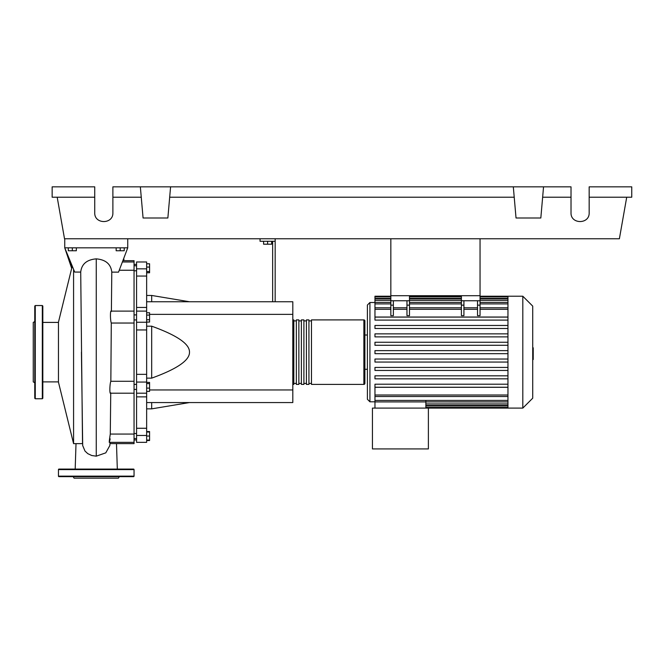 <?xml version="1.0" encoding="UTF-8"?>
<svg xmlns="http://www.w3.org/2000/svg" width="665" height="665" viewBox="0 0 665 665"><rect width="100%" height="100%" fill="white"/><g stroke="black" fill="none" stroke-linecap="round" stroke-linejoin="round"><path stroke-width="1" d="M390.837 238.76L390.837 295.709L480.047 295.709L480.047 238.76M134.047 389.424L136.566 389.424M134.047 384.378L136.566 384.378M263.581 241.279L263.581 244.196L271.644 244.196L271.644 241.279M267.613 241.279L267.613 244.196M275.169 301.752L275.169 241.279L260.048 241.279L260.048 238.76M275.169 241.279L275.169 238.76M272.65 241.279L272.65 301.752M146.649 301.752L292.808 301.752L292.808 402.558L146.649 402.558M292.808 389.956L149.575 389.956M292.808 314.354L149.575 314.354M146.649 378.136L151.686 378.136C177.106 368.959 189.708 360.297 189.492 352.159C189.708 344.013 177.106 335.36 151.686 326.183L146.649 326.183M146.649 295.459L151.686 295.459L151.686 301.752M151.686 402.558L151.686 408.859L146.649 408.859M151.686 326.183L151.686 378.136M146.649 388.111L149.575 388.111L149.575 382.408L146.649 382.408M146.649 383.614L149.575 383.614M146.649 391.402L149.575 391.402L149.575 388.111M146.649 440.072L149.575 440.072L149.575 431.543L146.649 431.543M146.649 436.04L149.575 436.04M146.649 432.009L149.575 432.009M146.649 440.538L149.575 440.538L149.575 440.072M146.649 263.772L149.575 263.772L149.575 272.766L146.649 272.766M146.649 271.561L149.575 271.561M146.649 267.064L149.575 267.064M146.649 315.085L149.575 315.085L149.575 312.758L146.649 312.758M146.649 322.068L149.575 322.068L149.575 315.085M146.649 319.74L149.575 319.74M146.649 374.353L136.566 374.353L136.566 382.059L146.649 382.059L146.649 261.968L136.566 261.968L136.566 276.05L146.649 276.05M136.566 374.353L136.566 329.956L146.649 329.956M146.649 322.251L136.566 322.251L136.566 329.956M146.649 428.268L136.566 428.268L136.566 435.467L146.649 435.467L146.649 382.059M136.566 428.268L136.566 396.872L146.649 396.872M136.566 382.059L136.566 396.872M146.649 307.438L136.566 307.438L136.566 311.112L146.649 311.112M136.566 307.438L136.566 276.05M146.649 435.467L146.649 442.341L136.566 442.341L136.566 435.467M136.566 322.251L136.566 311.112M292.808 383.406A1.006 1.006 0 0 0 293.822 384.412L293.822 319.898A1.006 1.006 0 0 0 292.808 320.904M363.871 384.412L311.461 384.412L311.461 319.898L363.871 319.898A1.006 1.006 0 0 1 364.885 320.904L364.885 383.406A1.006 1.006 0 0 1 363.871 384.412L363.871 319.898M296.341 320.904L293.822 320.904M296.341 383.406L293.822 383.406M308.934 384.412L306.415 384.412L306.415 319.898L308.934 319.898L308.934 384.412M303.897 384.412L301.378 384.412L301.378 319.898L303.897 319.898L303.897 384.412M298.859 384.412L296.341 384.412L296.341 319.898L298.859 319.898L298.859 384.412M301.378 320.904L298.859 320.904M301.378 383.406L298.859 383.406M306.415 320.904L303.897 320.904M306.415 383.406L303.897 383.406M311.461 320.904L308.934 320.904M311.461 383.406L308.934 383.406M522.806 408.102L522.806 296.216L532.715 306.116L532.715 398.194L522.806 408.102L372.442 408.102L372.442 448.925L428.385 448.925L428.385 408.102M522.806 296.216L507.952 296.216L507.952 408.102M374.96 302.509L369.923 302.509L367.404 305.036L367.404 399.283L369.923 401.801L374.96 401.801M367.404 369.291L364.885 369.291M367.404 335.019L364.885 335.019M507.952 395.01L374.96 395.01L374.96 387.288L507.952 387.288M374.96 333.863L507.952 333.863L374.96 333.863L374.96 336.881L507.952 336.881M507.952 320.098L374.96 320.098L507.952 320.098M507.952 317.03L374.96 317.03L374.96 296.864L390.837 296.864M425.866 400.413L425.866 408.102M374.96 395.01L374.96 401.901L507.952 401.926M374.96 401.901L374.96 408.102M477.528 300.746L477.528 305.152L480.047 305.152L480.047 300.746L461.402 300.746L461.402 315.651L463.921 315.651L463.921 300.746M480.047 305.152L480.047 315.651L477.528 315.651L477.528 305.152M406.963 300.746L406.963 305.152L409.482 305.152L409.482 300.746L390.837 300.746L390.837 315.651L393.356 315.651L393.356 300.746M409.482 305.152L409.482 315.651L406.963 315.651L406.963 305.152M507.952 359.034L374.96 359.034L374.96 362.059L507.952 362.059M507.952 384.212L374.96 384.212L374.96 387.238L507.952 387.238M507.952 367.429L374.96 367.429L374.96 370.455L507.952 370.455M507.952 375.816L374.96 375.816L374.96 378.842L507.952 378.842M507.952 353.672L374.96 353.672L374.96 350.646L507.952 350.646M390.837 296.216L374.96 296.216L374.96 296.864M507.952 342.251L374.96 342.251L374.96 345.276L507.952 345.276M507.952 317.08L374.96 317.08L374.96 320.098M507.952 325.468L374.96 325.468L374.96 328.493L507.952 328.493M390.837 300.746L390.837 295.709L409.482 295.709L409.482 300.746M461.402 300.746L461.402 295.709L480.047 295.709L480.047 300.746M532.715 347.803L533.222 347.803L533.222 356.507L532.715 356.507M533.222 355.459L532.715 355.459M533.222 356.507L533.222 359.524L532.715 359.524M533.222 359.524L532.715 359.707M72.119 266.582L58.453 322.168L58.453 382.142L73.574 443.63L73.574 269.699M68.279 247.829L68.279 250.755L76.342 250.755L76.342 247.829M72.31 247.829L72.31 250.755M116.159 247.829L116.159 250.755L124.222 250.755L124.222 247.829M120.19 247.829L120.19 250.755M119.409 270.248L134.047 270.248L134.047 260.68L123.449 260.68M109.226 442.341L134.047 442.341L134.047 443.63L110.024 443.597M134.047 442.341L134.047 434.062L110.282 434.062L110.747 392.882C109.509 395.642 109.609 384.279 110.839 381.278L111.296 323.04L134.047 323.04L134.047 270.248M134.047 434.062L134.047 381.278L110.839 381.278L111.072 352.034M111.296 323.04C110.107 320.006 110.207 308.66 111.388 311.428L111.787 272.126L118.528 272.143L127.747 247.829L64.746 247.829L74.704 272.068L80.714 272.076L82.526 443.588M134.047 381.278L134.047 323.04M110.182 438.875C108.935 444.245 108.969 442.641 110.282 434.062L110.747 392.899M82.66 445.492L84.987 451.045L87.755 453.638L91.737 455.517L96.25 456.165L105.785 452.848L109.833 445.542M82.477 443.597L80.332 443.63M111.787 272.126C110.864 264.072 105.685 259.649 96.25 258.868C86.799 259.658 81.62 264.055 80.714 272.076M71.803 267.854L64.746 247.829L71.679 268.377M123.466 260.68L123.989 259.25M64.746 238.76L64.746 247.829M127.747 238.76L127.747 247.829M34.763 321.544L33.25 322.417L33.25 381.893L34.763 382.766M34.763 352.159L34.763 306.041L35.27 305.534L35.27 398.776L34.763 398.269L34.763 352.159M42.826 306.041L42.826 398.269L42.319 398.776L42.319 305.534L42.826 306.041M58.453 469.59A0.507 0.507 0 0 1 58.952 469.083L133.549 469.083A0.507 0.507 0 0 1 134.047 469.59L58.453 469.59L58.453 476.14A0.507 0.507 0 0 0 58.952 476.647L133.549 476.647A0.507 0.507 0 0 0 134.047 476.14L134.047 469.59M73.2 476.647L74.073 478.16L118.428 478.16L119.301 476.647M589.165 197.222L631.75 197.222L631.75 186.84L589.165 186.84L589.165 212.8C589.597 224.454 570.578 224.454 571.019 212.8L571.019 186.84L543.546 186.84L540.828 217.995L516.032 217.995L513.313 186.84L543.546 186.84M589.165 212.8C589.597 224.454 570.578 224.454 571.019 212.8M140.348 186.84L170.589 186.84L167.863 217.995L143.075 217.995L140.348 186.84L112.884 186.84L112.884 212.8C113.324 224.454 94.297 224.454 94.738 212.8L94.738 186.84L52.153 186.84L52.153 197.222L94.738 197.222M170.589 186.84L513.313 186.84M542.64 197.222L571.019 197.222M112.884 212.8C113.324 224.454 94.297 224.454 94.738 212.8M112.884 197.222L141.254 197.222M169.683 197.222L514.22 197.222M626.713 197.222L619.389 238.76L64.513 238.76L57.19 197.222M146.649 268.843L136.566 268.843M369.923 302.509L369.923 401.801M507.952 403.938L425.866 403.938M507.952 405.941L425.866 405.941M461.402 305.152L463.921 305.152M461.402 309.308L409.482 309.308M406.963 309.308L393.356 309.308M390.837 309.308L374.96 309.308M507.952 309.308L480.047 309.308M477.528 309.308L463.921 309.308M390.837 305.152L393.356 305.152M507.952 298.377L480.047 298.377M461.402 298.377L409.482 298.377M390.837 298.377L374.96 298.377M507.952 300.372L480.047 300.372M461.402 300.372L409.482 300.372M390.837 300.372L374.96 300.372M507.952 303.897L480.047 303.897M461.402 303.897L409.482 303.897M390.837 303.897L374.96 303.897M507.952 400.413L374.96 400.413M533.222 352.167L532.715 352.167M533.222 348.851L532.715 348.851M96.25 456.165L96.25 258.868M58.453 476.14L134.047 476.14M136.566 270.788L134.047 270.788M136.566 439.931L134.047 439.931M136.566 433.522L134.047 433.522M136.566 319.932L134.047 319.932M189.492 301.752L151.686 295.459M189.492 402.558L151.686 408.859M136.566 314.894L134.047 314.894M136.566 438.559L134.047 438.559M136.566 264.387L134.047 264.387M136.566 265.751L134.047 265.751M136.566 393.198L146.649 393.198M507.952 405.451L425.866 405.451M507.952 407.446L425.866 407.446M406.963 307.795L393.356 307.795M480.047 307.795L507.952 307.795M461.402 307.795L409.482 307.795M463.921 307.795L477.528 307.795M390.837 307.795L374.96 307.795M409.482 296.864L461.402 296.864M480.047 296.864L507.952 296.864M374.96 298.868L390.837 298.868M409.482 298.868L461.402 298.868M480.047 298.868L507.952 298.868M374.96 302.384L390.837 302.384M409.482 302.384L461.402 302.384M480.047 302.384L507.952 302.384M507.952 296.216L480.047 296.216M461.402 296.216L409.482 296.216M507.952 396.515L374.96 396.515M42.826 381.893L58.453 381.893M122.95 261.968L134.047 261.968M110.623 393.198L134.047 393.198M111.263 311.112L134.047 311.112M116.491 443.63L117.314 469.083M76.01 443.63L75.187 469.083M110.082 442.341L109.816 445.691M82.684 445.691L81.429 352.109M80.498 443.63L73.574 443.63M42.826 322.417L58.453 322.417M35.27 305.534L42.319 305.534M42.319 398.776L35.27 398.776"/></g></svg>
